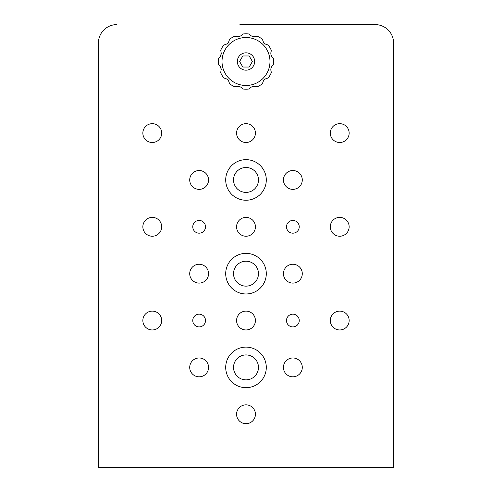 <?xml version="1.0" encoding="UTF-8"?>
<svg xmlns="http://www.w3.org/2000/svg" width="492" height="492" viewBox="0 0 492 492"><rect width="100%" height="100%" fill="white"/><g stroke="black" fill="none" stroke-linecap="round" stroke-linejoin="round"><path stroke-width="0.74" d="M246 261.209A12.466 12.466 0 0 0 233.534 273.675A12.466 12.466 0 0 0 246 286.141A12.466 12.466 0 0 0 258.466 273.675A12.466 12.466 0 0 0 246 261.209M246 354.935A12.466 12.466 0 0 0 233.534 367.401A12.466 12.466 0 0 0 246 379.867A12.466 12.466 0 0 0 258.466 367.401A12.466 12.466 0 0 0 246 354.935M246 167.483A12.466 12.466 0 0 0 233.534 179.949A12.466 12.466 0 0 0 246 192.415A12.466 12.466 0 0 0 258.466 179.949A12.466 12.466 0 0 0 246 167.483M98.4 394.436L98.4 276.996M98.4 270.354L98.4 43.05L98.4 467.4L393.6 467.4L393.6 43.05A18.45 18.45 0 0 0 375.15 24.6L239.912 24.6M252.088 24.6L375.15 24.6M393.6 394.436L393.6 276.996M393.6 270.354L393.6 43.05M242.802 67.035L249.198 67.035L252.39 61.5L249.198 55.965L242.802 55.965L239.61 61.5L242.802 67.035M271.356 72.361L271.258 72.81A27.675 27.675 0 0 1 268.423 77.718A27.675 27.675 0 0 0 271.258 72.81M220.644 72.361L220.742 72.81A27.675 27.675 0 0 0 223.577 77.718A27.675 27.675 0 0 1 220.742 72.81M218.928 57.884L218.473 58.671L218.928 57.884C220.25 57.029 221.025 55.528 221.24 53.382L220.527 56.094M220.49 56.156L219.715 57.195M220.742 71.906L221.086 70.909M273.527 58.671A27.675 27.675 0 0 1 273.675 61.5A27.675 27.675 0 0 0 273.527 58.671L273.072 57.884C270.932 56.026 270.329 53.763 271.258 51.094C270.329 53.776 270.932 56.033 273.072 57.884L273.527 58.671M273.527 64.329A27.675 27.675 0 0 0 273.675 61.5A27.675 27.675 0 0 1 273.527 64.329L273.072 65.116C270.932 66.974 270.329 69.237 271.258 71.906C270.329 69.224 270.932 66.967 273.072 65.116L273.527 64.329M268.423 77.718L267.636 78.173C264.856 78.708 263.202 80.362 262.673 83.136C263.208 80.356 264.862 78.702 267.636 78.173L268.423 77.718M262.673 83.136L262.218 83.923A27.675 27.675 0 0 1 257.31 86.758A27.675 27.675 0 0 0 262.218 83.923L262.673 83.136M257.31 86.758L256.406 86.758C253.724 85.829 251.467 86.432 249.616 88.572C251.473 86.432 253.737 85.829 256.406 86.758L257.31 86.758M249.616 88.572L248.829 89.027A27.675 27.675 0 0 1 243.171 89.027A27.675 27.675 0 0 0 248.829 89.027L249.616 88.572M243.171 89.027L242.384 88.572C240.526 86.432 238.263 85.829 235.594 86.758C238.276 85.829 240.533 86.432 242.384 88.572L243.171 89.027M235.594 86.758L234.69 86.758A27.675 27.675 0 0 1 229.782 83.923A27.675 27.675 0 0 0 234.69 86.758L235.594 86.758M229.782 83.923L229.327 83.136C228.792 80.356 227.138 78.702 224.364 78.173C227.144 78.708 228.798 80.362 229.327 83.136L229.782 83.923M224.364 78.173L223.577 77.718L224.364 78.173M220.514 66.875L221.24 69.618C221.025 67.472 220.25 65.971 218.928 65.116L220.502 66.857M218.325 61.5A27.675 27.675 0 0 0 218.473 64.329A27.675 27.675 0 0 1 218.473 58.671A27.675 27.675 0 0 0 218.325 61.5M254.672 61.5A8.671 8.671 0 0 0 246 52.829A8.671 8.671 0 0 0 237.328 61.5A8.671 8.671 0 0 0 246 70.171A8.671 8.671 0 0 0 254.672 61.5M271.258 51.094L271.258 50.19A27.675 27.675 0 0 0 268.423 45.282A27.675 27.675 0 0 1 271.258 50.19L271.258 51.094M268.423 45.282L267.636 44.827C264.856 44.292 263.202 42.638 262.673 39.864C263.208 42.644 264.862 44.298 267.636 44.827L268.423 45.282M262.673 39.864L262.218 39.077L262.673 39.864M257.31 36.242L256.406 36.242L257.31 36.242A27.675 27.675 0 0 1 262.218 39.077M249.616 34.428C251.473 36.568 253.737 37.171 256.406 36.242C253.724 37.171 251.467 36.568 249.616 34.428L248.829 33.973L249.616 34.428M243.171 33.973L242.384 34.428L243.171 33.973A27.675 27.675 0 0 1 248.829 33.973M235.594 36.242C238.276 37.171 240.533 36.568 242.384 34.428C240.526 36.568 238.263 37.171 235.594 36.242L234.69 36.242L235.594 36.242M229.782 39.077L229.327 39.864L229.782 39.077A27.675 27.675 0 0 1 234.69 36.242M224.364 44.827C227.144 44.292 228.798 42.638 229.327 39.864C228.792 42.644 227.138 44.298 224.364 44.827L223.577 45.282A27.675 27.675 0 0 0 220.742 50.19A27.675 27.675 0 0 1 223.577 45.282L224.364 44.827M220.742 50.19L221.24 53.382L220.742 50.19M246 159.654A20.295 20.295 0 0 0 225.705 179.949A20.295 20.295 0 0 0 246 200.244A20.295 20.295 0 0 0 266.295 179.949A20.295 20.295 0 0 0 246 159.654M246 253.38A20.295 20.295 0 0 0 225.705 273.675A20.295 20.295 0 0 0 246 293.97A20.295 20.295 0 0 0 266.295 273.675A20.295 20.295 0 0 0 246 253.38M246 347.106A20.295 20.295 0 0 0 225.705 367.401A20.295 20.295 0 0 0 246 387.696A20.295 20.295 0 0 0 266.295 367.401A20.295 20.295 0 0 0 246 347.106M199.137 170.527A9.422 9.422 0 0 0 189.715 179.949A9.422 9.422 0 0 0 199.137 189.371A9.422 9.422 0 0 0 208.559 179.949A9.422 9.422 0 0 0 199.137 170.527M292.863 170.527A9.422 9.422 0 0 0 283.441 179.949A9.422 9.422 0 0 0 292.863 189.371A9.422 9.422 0 0 0 302.285 179.949A9.422 9.422 0 0 0 292.863 170.527M152.274 217.39A9.422 9.422 0 0 0 142.852 226.812A9.422 9.422 0 0 0 152.274 236.234A9.422 9.422 0 0 0 161.696 226.812A9.422 9.422 0 0 0 152.274 217.39M339.726 217.39A9.422 9.422 0 0 0 330.304 226.812A9.422 9.422 0 0 0 339.726 236.234A9.422 9.422 0 0 0 349.148 226.812A9.422 9.422 0 0 0 339.726 217.39M152.274 311.116A9.422 9.422 0 0 0 142.852 320.538A9.422 9.422 0 0 0 152.274 329.96A9.422 9.422 0 0 0 161.696 320.538A9.422 9.422 0 0 0 152.274 311.116M339.726 311.116A9.422 9.422 0 0 0 330.304 320.538A9.422 9.422 0 0 0 339.726 329.96A9.422 9.422 0 0 0 349.148 320.538A9.422 9.422 0 0 0 339.726 311.116M199.137 357.979A9.422 9.422 0 0 0 189.715 367.401A9.422 9.422 0 0 0 199.137 376.823A9.422 9.422 0 0 0 208.559 367.401A9.422 9.422 0 0 0 199.137 357.979M292.863 357.979A9.422 9.422 0 0 0 283.441 367.401A9.422 9.422 0 0 0 292.863 376.823A9.422 9.422 0 0 0 302.285 367.401A9.422 9.422 0 0 0 292.863 357.979M246 404.842A9.422 9.422 0 0 0 236.578 414.264A9.422 9.422 0 0 0 246 423.686A9.422 9.422 0 0 0 255.422 414.264A9.422 9.422 0 0 0 246 404.842M152.274 123.664A9.422 9.422 0 0 0 142.852 133.086A9.422 9.422 0 0 0 152.274 142.508A9.422 9.422 0 0 0 161.696 133.086A9.422 9.422 0 0 0 152.274 123.664M246 123.664A9.422 9.422 0 0 0 236.578 133.086A9.422 9.422 0 0 0 246 142.508A9.422 9.422 0 0 0 255.422 133.086A9.422 9.422 0 0 0 246 123.664M339.726 123.664A9.422 9.422 0 0 0 330.304 133.086A9.422 9.422 0 0 0 339.726 142.508A9.422 9.422 0 0 0 349.148 133.086A9.422 9.422 0 0 0 339.726 123.664M246 217.39A9.422 9.422 0 0 0 236.578 226.812A9.422 9.422 0 0 0 246 236.234A9.422 9.422 0 0 0 255.422 226.812A9.422 9.422 0 0 0 246 217.39M246 311.116A9.422 9.422 0 0 0 236.578 320.538A9.422 9.422 0 0 0 246 329.96A9.422 9.422 0 0 0 255.422 320.538A9.422 9.422 0 0 0 246 311.116M199.137 264.253A9.422 9.422 0 0 0 189.715 273.675A9.422 9.422 0 0 0 199.137 283.097A9.422 9.422 0 0 0 208.559 273.675A9.422 9.422 0 0 0 199.137 264.253M292.863 264.253A9.422 9.422 0 0 0 283.441 273.675A9.422 9.422 0 0 0 292.863 283.097A9.422 9.422 0 0 0 302.285 273.675A9.422 9.422 0 0 0 292.863 264.253M199.137 220.441A6.371 6.371 0 0 0 192.766 226.812A6.371 6.371 0 0 0 199.137 233.183A6.371 6.371 0 0 0 205.508 226.812A6.371 6.371 0 0 0 199.137 220.441M292.863 220.441A6.371 6.371 0 0 0 286.492 226.812A6.371 6.371 0 0 0 292.863 233.183A6.371 6.371 0 0 0 299.234 226.812A6.371 6.371 0 0 0 292.863 220.441M292.863 314.167A6.371 6.371 0 0 0 286.492 320.538A6.371 6.371 0 0 0 292.863 326.909A6.371 6.371 0 0 0 299.234 320.538A6.371 6.371 0 0 0 292.863 314.167M199.137 314.167A6.371 6.371 0 0 0 192.766 320.538A6.371 6.371 0 0 0 199.137 326.909A6.371 6.371 0 0 0 205.508 320.538A6.371 6.371 0 0 0 199.137 314.167M116.85 24.6A18.45 18.45 0 0 0 98.4 43.05M222.015 61.5A23.985 23.985 0 0 0 246 85.485A23.985 23.985 0 0 0 269.985 61.5A23.985 23.985 0 0 0 246 37.515A23.985 23.985 0 0 0 222.015 61.5"/></g></svg>
